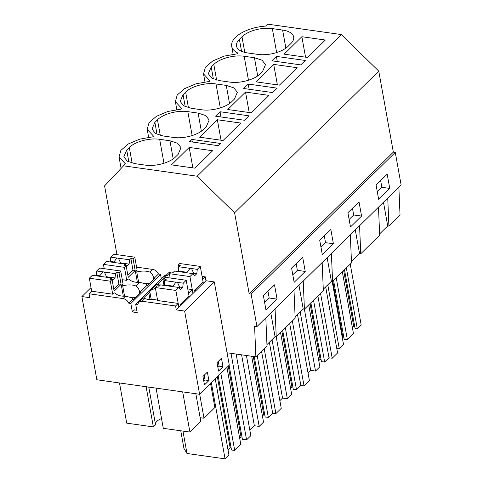 <?xml version="1.0" encoding="UTF-8"?>
<svg xmlns="http://www.w3.org/2000/svg" width="483" height="483" viewBox="0 0 483 483"><rect width="100%" height="100%" fill="white"/><g stroke="black" fill="none" stroke-linecap="round" stroke-linejoin="round"><path stroke-width="0.72" d="M276.379 56.384L271.869 60.816L300.77 64.897L305.274 60.466L276.379 56.384L277.314 61.583M249.18 293.803L393.343 152.145L378.763 71.122L234.599 212.78L249.18 293.803L251.106 294.075L256.956 326.58L254.589 326.248L255.875 356.834L227.058 352.765L229.28 365.118L199.606 394.273L96.854 379.765L81.887 296.562L89.784 297.673L89.083 293.773L123.087 298.579C125.652 299.092 127.542 300.625 128.762 303.179L130.839 303.469L132.36 311.921L137.202 312.61L135.681 304.157L137.758 304.447L138.76 302.171L142.026 301.253L175.583 305.987L176.289 309.887L184.633 311.07L199.606 394.273M378.763 71.122L341.294 34.559L267.576 24.15L265.59 26.1A30.006 14.224 -10.2 0 0 231.701 46.265A30.006 14.224 -10.2 0 0 238.071 53.142L237.425 53.782L224.215 56.113L212.774 60.943L205.39 67.312L203.536 73.941L209.906 80.824L209.26 81.458L196.05 83.788L184.609 88.624L177.225 94.988L175.371 101.623L181.741 108.5L181.089 109.14L167.879 111.47L156.438 116.3L149.054 122.67L147.2 129.299L153.57 136.182L152.924 136.816L139.714 139.146L128.273 143.976L120.889 150.346L119.035 156.981L125.405 163.858L104.582 185.87L116.958 254.65M379.614 233.911L387.722 225.941L383.466 202.268M378.491 207.153L379.668 235.191L360.741 253.786L359.557 253.617L355.295 229.944M346.353 267.926L357.323 328.881L361.199 325.071L350.235 264.11M357.323 328.881L355.071 328.567L344.494 269.755M352.373 327.607L353.713 326.297L354.691 326.436M336.246 277.858L347.38 339.736L353.478 333.741L342.344 271.863M347.38 339.736L344.168 339.277L333.59 280.472M342.266 337.539L342.803 337.013L343.787 337.146M336.76 348.412L339.289 348.768L343.54 344.59L332.171 281.408M380.64 180.557L381.854 187.289L377.295 191.775M343.679 270.552L353.713 326.297M327.782 284.837L339.289 348.768M332.775 281.269L342.803 337.013M387.734 198.066L388.912 226.11L387.722 225.941M398.861 187.138L400.033 215.176L388.912 226.11M389.739 188.406L378.648 199.304L376.082 185.037L387.173 174.14L389.739 188.406L381.854 187.289M301.863 36.72L284.119 54.15L307.586 57.465L325.331 40.035L301.863 36.72L305.546 57.181M257.844 54.392A22.502 10.668 -10.2 0 0 288.2 46.211L290.784 43.669A22.502 10.668 -10.2 0 0 293.67 36.962A22.502 10.668 -10.2 0 0 282.609 30.055L272.334 28.6A22.502 10.668 -10.2 0 0 241.977 36.78L239.393 39.322A22.502 10.668 -10.2 0 0 236.507 46.024A22.502 10.668 -10.2 0 0 247.568 52.937L257.844 54.392M393.343 152.145L395.269 152.417L401.113 184.917L256.956 326.58M293.99 290.186L295.167 318.225L276.24 336.82L275.056 336.651L270.794 312.978M266.948 344.62L275.056 336.651M265.825 317.862L267.002 345.9L255.875 356.834M351.449 261.587L359.557 253.617M350.326 234.829L351.503 262.867L332.576 281.462L331.392 281.299L327.13 257.62M323.278 289.263L331.392 281.299M322.161 262.504L323.332 290.543L313.872 299.846L304.411 309.144L303.221 308.975L298.965 285.302M295.113 316.945L303.221 308.975M359.569 225.748L360.741 253.786M395.269 152.417L251.106 294.075M333.403 243.758L322.312 254.656L319.746 240.395L330.837 229.497L333.403 243.758L325.524 242.647L320.96 247.127M361.568 216.082L359.002 201.822L347.917 212.719L350.483 226.98L361.568 216.082L353.689 214.971L349.124 219.451M302.672 257.179L305.238 271.44L294.147 282.338L291.581 268.077L302.672 257.179M277.067 299.116L274.501 284.855L263.416 295.753L265.982 310.014L277.067 299.116L269.188 298.005L264.624 302.485M341.294 34.559L197.13 176.217L234.599 212.78M123.419 165.808L197.13 176.217M218.521 145.715L189.62 141.634L191.878 139.418L220.779 143.499L218.521 145.715M183.057 94.68L180.171 101.382L183.57 105.795L191.232 108.295L201.508 109.744C211.651 111.35 226.207 107.431 231.864 101.569L234.448 99.027L237.334 92.319L233.941 87.912L226.273 85.406L215.998 83.957C205.855 82.358 191.304 86.276 185.641 92.132L183.057 94.68L185.212 106.665M248.214 84.06L243.704 88.492L272.599 92.573L277.109 88.141L248.214 84.06L249.15 89.264M273.698 64.396L297.166 67.711L279.422 85.147L255.954 81.832L273.698 64.396L277.375 84.857M260.029 73.893L262.619 71.351L265.499 64.644L262.106 60.23L254.438 57.731L244.169 56.282C234.026 54.676 219.469 58.594 213.812 64.456L211.222 66.998L208.342 73.706L211.735 78.119L219.403 80.619L229.673 82.068C239.816 83.674 254.372 79.749 260.029 73.893M187.833 111.639C177.69 110.033 163.139 113.952 157.476 119.814L154.892 122.356L152.006 129.064L155.405 133.471L163.067 135.971L173.343 137.426C183.486 139.026 198.036 135.107 203.699 129.245L206.283 126.703L209.169 120.001L205.77 115.588L198.108 113.088L187.833 111.639L192.143 135.59M217.362 119.754L240.83 123.068L223.092 140.505L199.618 137.19L217.362 119.754L221.045 140.215M217.791 113.958L220.043 111.742L248.944 115.823L244.434 120.255L215.533 116.174L217.791 113.958M178.118 154.385L180.998 147.677L177.605 143.264L169.944 140.764L159.668 139.315C149.525 137.709 134.968 141.634 129.311 147.49L126.721 150.032L123.841 156.74L127.234 161.153L134.902 163.652L145.172 165.101C155.315 166.707 169.871 162.783 175.528 156.927L178.118 154.385M189.197 147.43L212.665 150.744L194.921 168.181L171.453 164.866L189.197 147.43L192.874 167.891M245.527 92.072L227.789 109.508L251.257 112.823L269.001 95.386L245.527 92.072L249.21 112.533M275.069 308.782L276.24 336.82M267.974 291.273L269.188 298.005M211.361 382.723L225.06 458.85L228.942 455.034L215.243 378.907M225.06 458.85L186.975 453.471L183.926 448.387L180.757 430.782M231.007 353.327L246.578 439.868L250.828 435.696L236.139 354.051M246.578 439.868L242.406 439.282L229.093 365.305M242.019 437.151L241.041 437.012L239.707 438.322M218.189 376.015L231.496 449.999L234.708 450.452L240.806 444.457L226.944 367.412M231.115 447.868L230.137 447.729L228 449.824M220.846 373.401L234.708 450.452M228.278 366.102L241.041 437.012M182.948 431.09L186.975 453.471M217.374 376.812L230.137 447.729M161.34 278.945L160.507 274.314L158.436 274.024A6.001 4.341 45.5 0 0 152.761 269.417L136.574 267.135M135.681 304.157L165.355 275.002L166.273 275.129M165.035 276.348L168.428 273.016A6.001 4.341 45.5 0 1 171.054 272.044M227.058 352.765L214.307 281.909L205.957 280.732L205.257 276.831L202.081 276.385M173.294 272.321L171.7 272.092M313.527 300.178L324.667 362.057L329.008 357.788L332.219 358.241L337.575 352.976L325.687 286.896M324.667 362.057L321.455 361.604L310.871 302.793M321.068 359.473L320.09 359.334L318.756 360.644M308.033 372.985L310.696 370.364L315.514 371.047L319.861 366.778L308.728 304.9M352.475 208.233L353.689 214.971M310.062 303.59L320.09 359.334M317.874 295.91L329.008 357.788M320.531 293.296L332.219 358.241M300.191 311.958L310.696 370.364M304.375 309.138L315.514 371.047M331.398 253.424L332.576 281.462M220.043 111.742L220.979 116.94M285.362 327.854L296.496 389.733L300.843 385.464L304.048 385.917L309.41 380.652L297.522 314.578M296.496 389.733L293.284 389.28L282.706 330.469M292.903 387.149L291.925 387.01L290.585 388.326M279.862 400.667L282.531 398.046L287.349 398.723L291.69 394.454L280.557 332.582M324.31 235.915L325.524 242.647M281.891 331.266L291.925 387.01M289.709 323.592L300.843 385.464M292.366 320.978L304.048 385.917M272.02 339.634L282.531 398.046M276.21 336.814L287.349 398.723M303.233 281.106L304.411 309.144M191.878 139.418L192.343 142.02M257.197 355.536L268.331 417.415L272.672 413.146L275.884 413.599L281.245 408.328L269.357 342.254M268.331 417.415L265.119 416.962L254.257 356.611M264.738 414.831L263.754 414.692L262.42 416.002M249.838 430.172L254.366 425.722L259.184 426.404L263.525 422.136L251.667 356.243M296.145 263.591L297.353 270.329L292.795 274.809M253.279 356.472L263.754 414.692M261.538 351.268L272.672 413.146M264.201 348.654L275.884 413.599M241.609 354.824L254.366 425.722M246.427 355.5L259.184 426.404M305.238 271.44L297.353 270.329M180.781 305.473L180.545 304.175L189.01 295.856L186.203 280.255L183.202 283.201L182.725 287.5L180.503 289.679L178.855 287.476L173.125 286.673A4.498 2.131 -10.2 0 1 172.34 286.606A4.498 2.131 -10.2 0 1 171.64 286.461L160.501 284.885L159.203 286.165L157.005 285.851L155.303 287.524L157.639 300.529L178.191 303.427L175.583 305.987M142.4 298.85C142.521 298.041 143.318 297.939 144.797 298.53A13.596 6.448 -10.2 0 0 157.343 298.874M132.36 311.921L134.419 309.899L136.774 310.231M110.347 281.178L112.05 279.506L109.852 279.198L111.15 277.918L100.011 276.348A4.498 2.131 -10.2 0 1 99.226 276.282A4.498 2.131 -10.2 0 1 98.526 276.137L92.35 275.262L89.349 278.214L110.347 281.178L112.69 294.177L114.006 292.885L115.292 293.066A13.596 6.448 -10.2 0 0 125.514 296.194L131.781 297.733A6.001 4.341 -134.5 0 1 132.692 299.321L128.762 303.179M112.69 294.177L91.685 291.213L89.083 293.773M91.033 287.572L81.887 296.562M178.191 303.427L178.891 307.327L176.289 309.887M205.957 280.732L192.977 293.489L192.276 289.589L188.539 293.259L189.245 297.16L178.891 307.327L175.854 290.428L178.855 287.476M194.866 291.635L194.631 290.337L203.095 282.018L200.288 266.417L197.287 269.363L196.804 273.662L194.589 275.841L192.934 273.638L189.934 276.59L192.977 293.489L189.245 297.16M155.441 288.309A13.596 6.448 -10.2 0 0 155.194 288.315L150.823 290.313L149.79 291.581A6.001 4.341 -134.5 0 0 149.416 292.988L148.776 292.897L149.978 299.569M192.276 289.589L187.766 288.955M156.48 285.012C156.601 284.203 157.404 284.095 158.877 284.692A13.596 6.448 -10.2 0 0 160.235 285.151M180.551 304.169L181.916 304.356M148.776 292.897L143.421 298.162M135.91 285.978C137.413 286.745 138.506 288.242 139.17 290.47A6.001 4.341 -134.5 0 1 140.082 292.058L146.772 285.483A6.001 4.341 -134.5 0 0 145.86 283.895L139.593 282.356L135.91 285.978A13.596 6.448 -10.2 0 0 122.682 285.797L121.402 285.616L123.038 284.01L120.696 271.005L118.999 272.678L121.094 284.336L114.145 291.164L112.05 279.506M140.082 292.058L140.728 292.149L133.332 299.412L132.692 299.321M124.433 267.341L126.135 265.668L123.938 265.354L125.236 264.08L114.097 262.504A4.498 2.131 -10.2 0 1 113.312 262.444A4.498 2.131 -10.2 0 1 112.605 262.299L106.435 261.424L103.428 264.376L124.433 267.341L126.769 280.339L128.092 279.041L129.372 279.222A13.596 6.448 -10.2 0 0 139.593 282.356M126.769 280.339L122.265 279.705M139.659 293.193L139.17 290.47M135.24 297.54A13.596 6.448 -10.2 0 0 130.959 297.28M124.56 296.218L122.682 285.797M148.77 387.1L155.55 424.762L153.359 426.912L126.721 423.15L119.494 382.965M153.359 426.912L146.126 386.726M156.051 388.127L163.278 428.312L189.916 432.074L182.683 391.888M203.808 381.226L205.052 380.006L204.194 375.237M189.916 432.074L200.801 421.375L195.832 393.742M155.55 424.762C155.164 422.269 157.331 420.138 162.059 418.369M121.402 285.616L123.304 296.188M151.233 299.593L149.79 291.581M138.76 302.171L142.588 298.409M208.904 380.55L207.382 372.097L202.951 376.456L204.466 384.909L208.904 380.55L205.052 380.006M160.507 274.314L130.839 303.469M158.436 274.024L154.168 278.22A6.001 4.341 -134.5 0 0 153.256 276.632L153.745 279.355M146.772 285.483L147.418 285.574L154.808 278.311L154.168 278.22M164.081 278.896L163.876 277.743L163.502 279.15L162.862 279.059L157.5 284.324M214.307 281.909L184.633 311.07M222.989 366.712L221.468 358.259L217.03 362.618L218.551 371.071L222.989 366.712L219.137 366.168L218.274 361.393M150.95 290.186L156.673 284.565M149.325 283.696A13.596 6.448 -10.2 0 0 145.045 283.436M138.639 282.374L136.767 271.959A13.596 6.448 -10.2 0 1 149.99 272.14C151.499 272.901 152.586 274.398 153.256 276.632M137.383 282.344L135.482 271.778L136.767 271.959M135.482 271.778L137.118 270.172L134.781 257.167L133.085 258.84L135.18 270.498L128.23 277.327L126.135 265.668M162.862 279.059L163.979 285.296M200.137 417.692L204.001 418.236L199.678 394.206M194.637 290.325L195.995 290.518M205.257 276.831L202.625 279.422L203.325 283.322M217.887 367.388L219.137 366.168M204.001 418.236L214.887 407.537L210.564 383.508M169.527 274.465A13.596 6.448 -10.2 0 0 169.273 274.477L164.902 276.475L163.876 277.743M196.804 273.662L193.671 273.221A4.498 2.131 169.8 0 1 193.309 274.133M197.287 269.363L190.857 268.409A4.498 2.131 -10.2 0 0 190.073 268.343L186.999 272.279A4.498 2.131 -10.2 0 0 186.13 272.72M191.564 268.554L193.671 273.221M189.934 276.59L169.382 273.686L171.085 272.014L173.288 272.321L174.586 271.048L185.72 272.623A4.498 2.131 -10.2 0 0 186.426 272.768A4.498 2.131 -10.2 0 0 187.211 272.829L192.934 273.638M190.073 268.343L178.939 266.773L178.456 271.072L177.986 271.531M200.288 266.417L179.736 263.513L178.034 265.185L180.237 265.493L178.939 266.773M169.382 273.686L170.161 277.991M186.999 272.279L178.456 271.072M178.034 265.185L178.698 268.88M125.236 264.08L126.89 266.284L129.106 264.104L120.557 262.897L118.45 258.23A4.498 2.131 -10.2 0 0 117.743 258.085A4.498 2.131 -10.2 0 0 116.958 258.019L113.885 261.955A4.498 2.131 -10.2 0 0 113.016 262.396M120.442 263.404A4.498 2.131 -10.2 0 0 120.557 262.897M103.428 264.376L104.207 268.681M116.958 258.019L110.782 257.149L110.299 261.448L109.834 261.907M110.782 257.149L113.783 254.203L134.781 257.167M127.856 275.225L132.982 270.184L130.887 258.526L129.589 259.806L129.106 264.104M129.589 259.806L118.45 258.23M130.887 258.526L133.085 258.84M113.885 261.955L110.299 261.448M132.982 270.184L135.18 270.498M182.725 287.5L179.591 287.059A4.498 2.131 169.8 0 1 179.223 287.971M183.202 283.201L176.778 282.247A4.498 2.131 -10.2 0 0 175.987 282.181L172.914 286.117A4.498 2.131 -10.2 0 0 172.045 286.558M177.478 282.392L179.591 287.059M155.303 287.524L175.854 290.428M175.987 282.181L164.854 280.611L164.371 284.91L163.906 285.368M186.203 280.255L165.651 277.357L163.954 279.023L166.152 279.337L164.854 280.611M172.914 286.117L164.371 284.91M163.954 279.023L164.618 282.718M111.15 277.918L112.805 280.122L115.02 277.942L106.477 276.735L104.364 272.068A4.498 2.131 -10.2 0 0 103.664 271.923A4.498 2.131 -10.2 0 0 102.873 271.857L99.8 275.793A4.498 2.131 -10.2 0 0 98.93 276.234M106.363 277.242A4.498 2.131 -10.2 0 0 106.477 276.735M89.349 278.214L91.685 291.213M102.873 271.857L96.703 270.987L96.22 275.286L95.755 275.745M96.703 270.987L99.697 268.041L120.696 271.005M113.771 289.063L118.903 284.022L116.801 272.364L115.503 273.644L115.02 277.942M115.503 273.644L104.364 272.068M116.801 272.364L118.999 272.678M99.8 275.793L96.22 275.286M118.903 284.022L121.094 284.336M241.548 51.307L239.393 39.322M244.79 52.405L241.977 36.78M276.644 52.556L272.334 28.6M285.864 48.143L282.609 30.055M128.876 162.022L126.721 150.032M132.125 163.115L129.311 147.49M163.972 163.266L159.668 139.315M173.198 158.859L169.944 140.764M216.619 80.081L213.812 64.456M248.473 80.232L244.169 56.282M257.699 75.825L254.438 57.731M213.377 78.983L211.222 66.998M188.455 107.763L185.641 92.132M220.308 107.914L215.998 83.957M229.528 103.501L226.273 85.406M160.29 135.439L157.476 119.814M201.363 131.183L198.108 113.088M157.047 134.34L154.892 122.356M144.797 298.53L142.026 301.253M125.514 296.194L123.087 298.579M158.877 284.692L157.609 285.936M152.761 269.417L149.99 272.14M233.132 54.217L231.701 46.265M121.076 168.307L119.035 156.981M204.967 81.899L203.536 73.941M176.802 109.575L175.371 101.623M148.631 137.257L147.2 129.299"/></g></svg>
